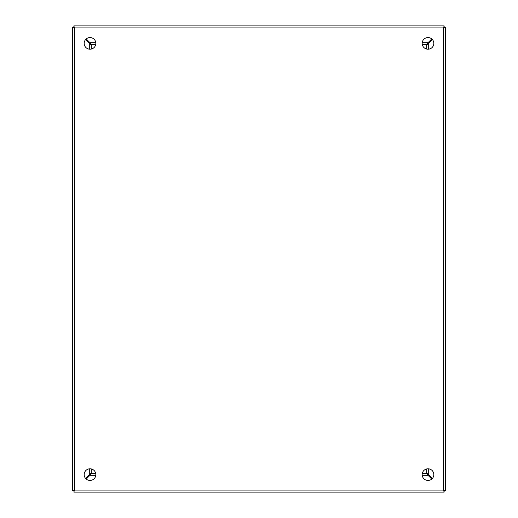 <?xml version="1.0" encoding="UTF-8"?>
<svg xmlns="http://www.w3.org/2000/svg" width="518" height="518" viewBox="0 0 518 518"><rect width="100%" height="100%" fill="white"/><g stroke="black" fill="none" stroke-linecap="round" stroke-linejoin="round"><path stroke-width="0.78" d="M90.002 37.555A5.827 5.827 0 0 0 84.175 43.383A5.827 5.827 0 0 0 90.002 49.21A5.827 5.827 0 0 0 95.83 43.383A5.827 5.827 0 0 0 90.002 37.555M90.002 468.79A5.827 5.827 0 0 0 84.175 474.617A5.827 5.827 0 0 0 90.002 480.445A5.827 5.827 0 0 0 95.83 474.617A5.827 5.827 0 0 0 90.002 468.79M427.998 37.555A5.827 5.827 0 0 0 422.17 43.383A5.827 5.827 0 0 0 427.998 49.21A5.827 5.827 0 0 0 433.825 43.383A5.827 5.827 0 0 0 427.998 37.555M427.998 468.79A5.827 5.827 0 0 0 422.17 474.617A5.827 5.827 0 0 0 427.998 480.445A5.827 5.827 0 0 0 433.825 474.617A5.827 5.827 0 0 0 427.998 468.79M445.48 490.766L444.153 490.766L443.473 490.093L443.473 27.907L74.527 27.907L73.847 27.234L72.52 27.234L72.52 490.766L73.847 490.766L74.527 490.093L74.527 27.907L73.854 27.227L73.854 25.9L444.146 25.9L444.146 27.227L443.473 27.907L444.153 27.234L445.48 27.234L443.473 27.907L444.146 25.9L73.854 25.9L74.527 27.907L72.52 27.234L72.52 490.766L74.527 490.093L73.854 492.1L444.146 492.1L443.473 490.093L445.48 490.766L445.48 27.409M74.029 492.1L73.854 490.773L74.527 490.093L443.473 490.093L444.146 490.773L444.146 492.1L74.029 492.1M426.69 468.939L426.69 473.051L428.697 474.656A442.89 442.89 0 0 1 432.433 478.399M432.433 39.601A442.89 442.89 0 0 1 428.697 43.344L426.69 44.949L426.69 49.061M86.221 38.947A442.89 442.89 0 0 1 89.964 42.683L91.569 44.69L95.681 44.69M422.319 44.69L426.431 44.69L428.036 42.683A442.89 442.89 0 0 1 431.779 38.947M85.567 478.399A442.89 442.89 0 0 1 89.303 474.656L91.31 473.051L91.31 468.939M91.31 49.061L91.31 44.949L89.303 43.344A442.89 442.89 0 0 1 85.567 39.601M95.681 473.31L91.569 473.31L89.964 475.317A442.89 442.89 0 0 1 86.221 479.053M431.779 479.053A442.89 442.89 0 0 1 428.036 475.317L426.431 473.31L422.319 473.31M428.263 474.689L427.499 473.925M427.499 44.075L428.263 43.311M90.695 43.881L89.931 43.117M428.069 43.117L427.305 43.881M90.501 473.925L89.737 474.689M89.737 43.311L90.501 44.075M89.931 474.883L90.695 474.119M427.305 474.119L428.069 474.883M443.693 27.577L443.175 28.257L443.848 27.655M430.995 476.948A11.655 11.655 0 0 1 430.328 477.615M422.429 473.31L422.429 472.908M87.671 477.615A11.655 11.655 0 0 1 87.005 476.948M95.571 472.908L95.571 473.31M87.005 41.051A11.655 11.655 0 0 1 87.671 40.385M430.328 40.385A11.655 11.655 0 0 1 430.995 41.051M89.303 474.656L89.303 468.835M89.303 49.165L89.303 43.344M428.036 475.317L422.215 475.317M95.785 475.317L89.964 475.317M428.697 43.344L428.697 49.165M428.697 468.835L428.697 474.656M89.964 42.683L95.785 42.683M422.215 42.683L428.036 42.683M426.288 469.049L426.69 469.049M91.31 469.049L91.712 469.049M95.571 44.69L95.571 45.092M91.712 48.951L91.31 48.951M426.69 48.951L426.288 48.951M422.429 45.092L422.429 44.69"/></g></svg>
